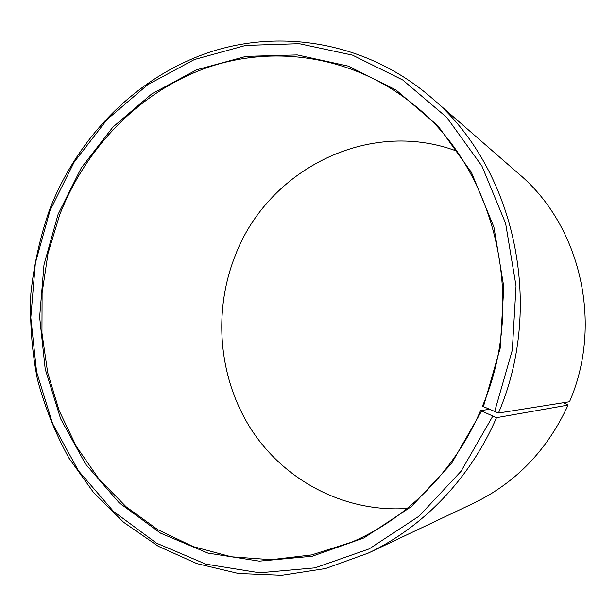<?xml version="1.0" encoding="UTF-8"?>
<svg xmlns="http://www.w3.org/2000/svg" width="616" height="616" viewBox="0 0 616 616"><rect width="100%" height="100%" fill="white"/><g stroke="black" fill="none" stroke-linecap="round" stroke-linejoin="round"><path stroke-width="0.92" d="M489.204 409.37L480.603 410.564C454.57 471.186 406.445 519.034 351.482 542.219L311.711 554.9L271.225 559.705L231.316 556.802L193.162 546.592L157.788 529.668L126.064 506.745L98.699 478.663L76.261 446.307L59.151 410.61L47.655 372.518L41.95 332.963L42.096 292.893L48.048 253.238L59.667 214.899C85.909 147.386 139.601 91.746 206.568 67.845C273.481 44.444 351.929 55.486 412.142 103.45C494.386 166.659 527.997 300.154 482.443 406.206L498.46 413.028L569.515 401.74C603.472 323.693 580.449 225.749 519.142 174.151L431.246 97.521C513.629 166.397 545.46 303.78 498.46 413.028M407.215 508.47C344.413 512.728 284.623 480.603 251.497 429.791C218.541 378.717 212.736 311.95 235.32 255.37C267.529 170.486 367.829 117.91 456.625 151.059M480.603 410.564L496.488 417.671L568.083 405.066L563.37 402.718M568.083 405.066C547.408 450.003 515.931 482.713 473.65 503.203L368.252 553.106L325.541 568.537L281.789 575.282L238.469 573.504L196.912 563.617L158.297 546.269L123.593 522.283L93.617 492.569L68.969 458.135C55.263 433.202 44.729 406.891 37.383 379.187C31.893 351.012 29.722 322.53 30.854 293.732C33.849 265.065 40.063 237.129 49.488 209.933C77.731 137.045 136.213 77.085 209.17 52.36C282.036 28.159 367.444 42.45 431.246 97.521M496.488 417.671C470.177 478.624 422.838 527.458 368.252 553.106M492.661 416.354L461.061 471.278L418.934 516.247L369.176 548.894L314.984 567.86L259.552 572.788L205.867 564.156L156.472 543.143L113.475 511.388L78.463 470.832L52.583 423.577L36.567 371.771L30.8 317.587L35.351 263.155L50.012 210.572L74.136 162.162L107.015 119.596L147.571 84.792L194.394 59.536L245.684 45.415L299.245 43.69L352.529 55.155L402.695 79.957L446.785 117.44L481.92 166.058L505.605 223.323L516.039 285.963L512.32 350.119L494.602 411.757M481.527 411.18L451.466 463.609L411.373 506.606L363.964 537.922L312.25 556.233L259.282 561.145L207.885 553.091L160.537 533.156L119.242 502.872L85.578 464.087L60.653 418.811L45.214 369.115L39.632 317.086L43.99 264.811L58.089 214.33L81.297 167.875L112.921 127.089L151.898 93.801L196.835 69.731L246 56.379L297.266 54.932L348.179 66.097L396.042 89.982L438.022 125.934L471.433 172.434L493.924 227.112L503.803 286.848L500.238 348.017L483.383 406.791"/></g></svg>
